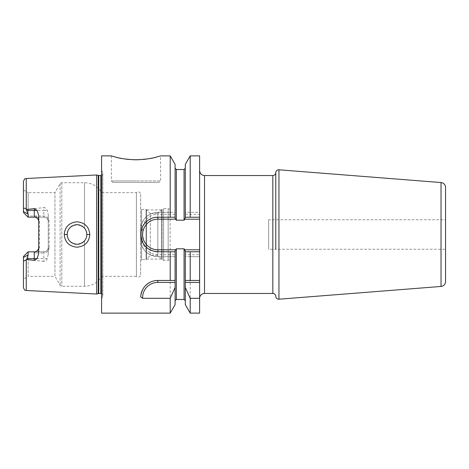<?xml version="1.0" encoding="UTF-8"?>
<svg xmlns="http://www.w3.org/2000/svg" width="469" height="469" viewBox="0 0 469 469"><rect width="100%" height="100%" fill="white"/><g stroke="black" fill="none" stroke-linecap="round" stroke-linejoin="round"><path stroke-width="0.35" stroke-dasharray="2.35 1.76" d="M23.45 212.51L23.45 211.566L28.117 214.145L28.117 217.176L23.45 212.51L23.45 189.951L23.45 212.51L28.117 217.176L34.26 217.176C36.987 217.464 38.464 218.941 38.681 221.603L38.681 215.476M23.45 181.45L23.45 211.566M140.647 234.283L140.647 194.33A2.456 2.456 0 0 0 136.397 192.648L101.58 192.648A19.657 19.657 0 0 0 84.514 182.746L61.814 182.746A1.964 1.964 0 0 0 60.108 183.725L54.961 192.648L28.117 192.648L28.117 216.01L43.84 216.01C47.064 216.273 48.823 218.138 49.116 221.603L49.116 247.398L48.266 247.398A4.42 4.42 0 0 1 43.84 251.824L28.117 251.824L23.45 256.49L23.45 287.55M23.45 189.951L28.117 192.648L28.117 216.01L27.343 216.402L28.117 216.01L34.26 216.01L34.26 217.176M23.45 256.49L27.343 252.598L28.117 252.99L27.343 252.598L28.117 251.824L28.117 254.855L26.252 259.738L26.252 290.499M140.647 234.717L140.647 274.67A2.456 2.456 0 0 1 136.397 276.352L136.397 192.648L136.397 276.352L101.58 276.352L101.58 192.648L101.58 276.352A19.657 19.657 0 0 1 84.514 286.254L61.814 286.254A1.964 1.964 0 0 1 60.108 285.275L54.961 276.352L54.961 192.648L54.961 276.352L28.117 276.352L28.117 252.99L28.117 276.352L23.45 279.049M34.26 216.01C37.502 216.297 39.261 218.161 39.537 221.603L39.537 247.398C39.244 250.862 37.485 252.727 34.26 252.99L43.84 252.99L43.84 251.824L43.84 261.391C45.27 261.473 46.402 260.547 47.234 258.601L48.266 254.139L48.266 214.861L47.234 210.399C46.396 208.447 45.264 207.521 43.84 207.609L43.84 210.399L26.991 210.399L26.252 209.262C24.324 207.779 23.391 207.767 23.45 209.233M23.45 259.767C23.397 261.233 24.329 261.221 26.252 259.738M26.991 210.399L28.117 214.145M43.84 216.01L43.84 217.176L28.117 217.176L43.84 217.176A4.42 4.42 0 0 1 48.266 221.603C48.014 218.9 46.537 217.428 43.84 217.176L43.84 210.399L47.234 210.399M49.116 247.398C48.846 250.839 47.088 252.703 43.84 252.99M43.84 261.391L26.493 259.498M26.493 209.502L43.84 207.609M96.667 294.028L96.667 174.972M64.241 234.5C64.945 242.168 69.207 246.401 77.022 247.204C84.871 246.389 89.122 242.156 89.784 234.5C89.122 226.844 84.871 222.605 77.027 221.796C69.213 222.599 64.945 226.832 64.241 234.5L67.184 234.5C67.559 240.28 70.866 243.552 77.115 244.326C83.318 243.376 86.56 240.099 86.841 234.5C86.56 228.895 83.318 225.618 77.121 224.674C70.872 225.448 67.559 228.72 67.184 234.5M101.58 298.941L101.58 170.059L101.58 298.941L102.652 296.22A1.964 1.964 0 0 0 101.58 293.688M101.58 170.059L102.652 172.78A1.964 1.964 0 0 1 101.58 175.312M101.58 155.878L101.58 313.122M139.598 159.73L143.362 159.454M146.938 159.014L150.103 158.493M152.8 157.942L154.758 157.49M156.236 157.115L156.845 156.957M158.141 156.593L160.545 155.878L160.545 180.946L135.975 180.946L160.545 180.946L159.073 182.418L112.882 182.418L159.073 182.418M112.882 182.418L111.405 180.946L135.975 180.946L111.405 180.946L111.405 155.878L114.665 156.834M115.233 156.986L115.79 157.138M117.291 157.514L119.249 157.965M121.987 158.516L125.141 159.032M128.688 159.46L132.393 159.73M185.302 250.634L185.302 300.717L185.302 253.635L185.302 256.684L190.203 256.684L190.203 313.122M190.203 256.684L199.612 256.684L199.612 254.72L185.302 254.72M199.612 313.122L199.612 256.684L185.302 256.684L185.302 304.633M190.203 155.878L190.203 212.316L199.612 212.316L199.612 155.878M175.101 218.366L175.101 168.283L175.101 215.365L175.101 212.316L157.842 212.316L170.2 212.316L170.2 155.878M157.842 212.316C147.395 213.331 141.661 219.058 140.647 229.517L140.647 239.483L140.647 229.517A17.201 17.201 0 0 1 157.842 212.316L157.842 214.28A15.231 15.231 0 0 0 142.611 229.517L142.611 239.483A15.231 15.231 0 0 0 157.842 254.72L175.101 254.72L175.101 256.684L157.842 256.684L175.101 256.684L175.101 304.633M140.647 239.483C141.656 249.936 147.389 255.669 157.842 256.684A17.201 17.201 0 0 1 140.647 239.483L142.611 239.483M170.2 313.122L170.2 256.684M190.203 212.316L185.302 212.316L185.302 164.367M199.612 254.72L199.612 170.622L199.612 226.591L199.612 214.28L185.302 214.28L185.302 215.365L185.302 168.283L185.302 218.366M185.302 214.28L185.302 212.316L199.612 212.316L199.612 214.28M190.203 251.771L185.302 251.771M185.302 253.635C185.208 250.698 184.798 249.092 184.071 248.816L176.332 248.816C175.57 249.221 175.16 250.821 175.101 253.635L175.101 250.634M175.101 253.635L175.101 254.72M170.2 212.316L175.101 212.316L175.101 164.367M175.101 215.365C175.189 218.284 175.599 219.885 176.332 220.184L184.071 220.184C184.821 219.838 185.232 218.232 185.302 215.365M175.101 214.28L157.842 214.28M445.55 187.448L445.55 281.552M445.55 219.756L445.55 249.244L445.55 219.756L268.649 219.756L268.649 249.244L445.55 249.244M268.649 219.756L268.649 249.244M185.302 217.229L199.612 217.229M154.741 251.478A17.271 17.271 0 0 1 151.669 250.598M148.82 249.18A17.271 17.271 0 0 1 146.275 247.257M144.135 244.906A17.271 17.271 0 0 1 142.453 242.192M141.298 239.208A17.271 17.271 0 0 1 140.718 236.054M140.723 232.882A17.271 17.271 0 0 1 141.316 229.74M142.47 226.773A17.271 17.271 0 0 1 144.153 224.071M146.287 221.731A17.271 17.271 0 0 1 148.825 219.82M151.663 218.402A17.271 17.271 0 0 1 154.735 217.528M140.665 296.836A17.201 17.201 0 0 1 140.964 294.344M142.517 289.836A17.201 17.201 0 0 1 143.678 287.89M144.071 287.339A17.201 17.201 0 0 1 144.997 286.207M148.89 282.959A17.201 17.201 0 0 1 149.324 282.701M150.86 281.928A17.201 17.201 0 0 1 151.628 281.605M152.495 281.3A17.201 17.201 0 0 1 154.008 280.878M154.231 280.831A17.201 17.201 0 0 1 156.03 280.538M174.515 280.444L175.101 280.444M190.203 280.444L199.612 280.444M48.266 214.861L48.266 221.603L49.116 221.603M48.266 254.139L48.266 247.398A4.42 4.42 0 0 1 43.84 251.824C46.572 251.536 48.043 250.059 48.266 247.398L48.266 221.603M43.84 251.824L34.26 251.824C36.957 251.572 38.429 250.1 38.681 247.398L39.537 247.398M67.19 234.91L67.366 236.382L67.19 234.91M67.87 238.105L68.714 239.765L67.87 238.105M69.817 241.195L70.942 242.233L69.817 241.195M72.279 243.112L74.489 243.997L72.279 243.112M76.207 244.296L78.346 244.238L76.207 244.296M79.988 243.862L81.876 243.042L79.988 243.862M83.312 242.039L84.895 240.368L83.312 242.039M85.387 239.647L86.202 237.976L85.387 239.647M86.255 237.836L86.689 236.224L86.255 237.83M86.824 233.972L86.701 232.847L86.824 233.972M85.546 229.622L83.341 226.978L85.546 229.622M81.893 225.97L80.011 225.143L81.893 225.97M78.335 224.762L76.224 224.704L78.335 224.762M74.512 224.997L72.484 225.777L74.512 224.997M71.065 226.679L69.828 227.793L71.065 226.679M68.714 229.235L67.87 230.9L68.714 229.235M67.366 232.624L67.19 234.101L67.366 232.624M140.647 194.33L140.647 274.67M140.647 260.606L141.626 259.621L141.626 240.245L141.626 259.621L146.052 259.621L146.052 209.379L150.291 213.618L150.291 255.382L150.291 213.618L157.842 213.618L157.842 255.382L150.291 255.382L146.052 259.621L146.052 209.379L141.626 209.379L141.626 240.245L141.626 209.379L140.647 208.394M157.842 255.382L157.842 213.618L162.18 209.28L162.18 217.229L162.18 209.28A1.964 1.964 -0 0 1 163.57 208.705L168.166 208.705L168.166 260.295L168.166 208.705A1.964 1.964 0 0 1 170.13 210.669L170.13 258.331A1.964 1.964 0 0 1 168.166 260.295L163.57 260.295A1.964 1.964 180 0 1 162.18 259.72L162.18 217.229L162.18 259.72L157.842 255.382M170.13 258.331L170.13 210.669M39.537 221.603L38.681 221.603L38.681 253.524M146.604 209.93L146.604 259.07L146.604 209.93L161.529 209.93L161.529 259.07L161.529 209.93M146.604 259.07L161.529 259.07M26.252 178.501L26.252 209.262M28.117 254.855L23.45 257.434M98.25 175.4L98.25 293.6M98.76 175.465L98.76 293.535M100.823 175.465L100.823 293.535M102.652 296.22L102.652 172.78L102.652 296.22M176.332 169.514L176.332 220.184M176.332 248.816L176.332 299.486M204.525 293.465L204.525 175.535M272.829 293.465L272.829 175.535M275.778 219.756L275.778 249.244M278.955 169.796L278.955 299.204M441.024 182.547L441.024 286.453M184.071 169.514L184.071 220.184M184.071 248.816L184.071 299.486M142.611 229.517L140.647 229.517M157.842 254.72L157.842 256.684M47.234 258.601L26.991 258.601M89.784 234.5L86.841 234.5M84.514 240.843L84.514 286.254L84.514 240.843M84.514 182.746L84.514 228.157L84.514 182.746M61.814 182.746L61.814 286.254L61.814 182.746M163.57 208.705L163.57 260.295L163.57 208.705M60.108 183.725L60.108 285.275L60.108 183.725M34.26 252.99L34.26 251.824M102.787 295.499L102.787 173.501L102.787 295.499"/><path stroke-width="0.7" d="M101.58 175.312A1.964 1.964 0 0 1 100.823 175.465L98.76 175.465A1.964 1.964 0 0 1 98.25 175.4L96.667 174.972L96.667 294.028L26.252 290.499C25.437 289.795 25.062 291.8 23.45 287.55L23.45 257.434L28.117 254.855L28.117 251.824L23.45 256.49L23.45 257.434M96.667 174.972L26.252 178.501L26.252 209.262L28.117 214.145L23.45 211.566L23.45 181.45C25.062 177.2 25.437 179.205 26.252 178.501M28.117 214.145L28.117 217.176L23.45 212.51L28.117 217.176L34.26 217.176A4.42 4.42 0 0 1 38.681 221.603A4.42 4.42 0 0 0 34.26 217.176L34.26 208.641L26.493 209.502M34.26 208.641L37.092 210.399L38.681 215.476L38.681 253.524L37.092 258.601L34.26 260.359L34.26 251.824L28.117 251.824L23.45 256.49M37.092 258.601L26.991 258.601L26.493 259.498L34.26 260.359M26.493 259.498L26.252 259.738C24.324 261.221 23.391 261.233 23.45 259.767L23.45 259.826M89.784 234.5C89.122 242.156 84.871 246.395 77.022 247.204C69.207 246.401 64.945 242.168 64.241 234.5C64.945 226.832 69.207 222.599 77.027 221.796C84.871 222.611 89.122 226.844 89.784 234.5L86.841 234.5C86.56 240.105 83.318 243.376 77.115 244.326C70.872 243.558 67.559 240.28 67.184 234.5L67.19 234.91L67.184 234.5C67.559 228.725 70.866 225.448 77.121 224.674C83.318 225.624 86.56 228.895 86.841 234.5L86.689 236.224L86.841 234.5M26.991 258.601L28.117 254.855M23.45 212.51L23.45 211.566M23.45 209.233C23.397 207.767 24.329 207.779 26.252 209.262L26.065 209.086M101.58 293.688A1.964 1.964 0 0 0 100.823 293.535L98.76 293.535A1.964 1.964 0 0 0 98.25 293.6L96.667 294.028M175.101 280.444L175.101 250.634L175.623 249.807L157.912 249.807L157.912 251.771L175.101 251.771L157.912 251.771C148.157 250.968 142.424 245.727 140.718 236.054C139.574 226.304 148.069 216.959 157.912 217.229L175.101 217.229L175.101 164.367L170.2 155.878L160.545 155.878L156.306 157.097C152.706 158.405 145.935 159.313 135.975 159.818C126.138 159.331 119.39 158.428 115.732 157.121L111.405 155.878L101.58 155.878L101.58 313.122L170.2 313.122L170.2 298.302L142.623 298.302L140.665 296.836C142.06 285.023 150.338 280.556 157.842 280.444L175.101 280.444L175.101 304.633L170.2 313.122M170.2 251.771L170.2 280.444M154.735 217.528A17.271 17.271 0 0 1 157.912 217.229L170.2 217.229L170.2 155.878M132.393 159.73L139.598 159.73M143.362 159.454L146.938 159.014M150.103 158.493L152.8 157.942M154.758 157.49L156.236 157.115M156.845 156.957L157.402 156.804M157.584 156.752L158.141 156.593M114.665 156.834L115.233 156.986M115.79 157.138L117.291 157.514M119.249 157.965L121.987 158.516M125.141 159.032L128.688 159.46M190.203 313.122L185.302 304.633L185.302 280.444L190.203 280.444L185.302 280.444L185.302 251.771L199.612 251.771L190.203 251.771L190.203 280.444L199.612 280.444L199.612 313.122L190.203 313.122L190.203 298.302L199.612 298.302M175.623 249.807L176.332 248.816L184.071 248.816L184.78 249.807L199.612 249.807L199.612 280.444M190.203 217.229L190.203 155.878L185.302 164.367L185.302 217.229L199.612 217.229L199.612 249.807M190.203 155.878L199.612 155.878L199.612 217.229M185.302 287.485L190.203 298.302M185.302 251.771L184.78 249.807M185.302 217.229L184.78 219.193L199.612 219.193M170.2 217.229L175.101 217.229L175.101 218.366L176.332 220.184L176.332 169.514L175.101 168.283M175.101 300.717L176.332 299.486L176.326 248.816M199.612 298.378A4.913 4.913 0 0 1 204.525 293.465L272.829 293.465A2.949 2.949 0 0 1 275.778 296.344A2.949 2.949 0 0 0 278.955 299.204L278.955 169.796A2.949 2.949 0 0 0 275.778 172.656L275.778 219.756M275.778 249.244L275.778 172.656A2.949 2.949 0 0 1 272.829 175.535L204.525 175.535L204.525 293.465M441.024 286.453L441.024 182.547A4.913 4.913 0 0 1 445.55 187.448L445.55 281.552A4.913 4.913 180 0 1 441.024 286.453L278.955 299.204M441.024 182.547L278.955 169.796M184.78 219.193L184.071 220.184L176.332 220.184M157.912 249.807A15.307 15.307 0 0 1 142.611 234.5A15.307 15.307 0 0 1 157.912 219.193L175.623 219.193M157.912 251.771A17.271 17.271 0 0 1 154.741 251.478M151.669 250.598A17.271 17.271 0 0 1 148.82 249.18M146.275 247.257A17.271 17.271 0 0 1 144.135 244.906M142.453 242.192A17.271 17.271 0 0 1 141.298 239.208M140.718 236.054A17.271 17.271 0 0 1 140.723 232.882M141.316 229.74A17.271 17.271 0 0 1 142.47 226.773M144.153 224.071A17.271 17.271 0 0 1 146.287 221.731M148.825 219.82A17.271 17.271 0 0 1 151.663 218.402M175.101 287.485L170.2 298.302M142.623 298.302A15.231 15.231 0 0 1 157.842 282.408L175.101 282.408M185.302 282.408L199.612 282.408M140.964 294.344A17.201 17.201 0 0 1 142.517 289.836M143.678 287.89A17.201 17.201 0 0 1 144.071 287.339M144.997 286.207A17.201 17.201 0 0 1 147.846 283.651M147.993 283.546A17.201 17.201 0 0 1 148.89 282.959M149.324 282.701A17.201 17.201 0 0 1 150.86 281.928M151.628 281.605A17.201 17.201 0 0 1 152.495 281.3M156.03 280.538A17.201 17.201 0 0 1 157.842 280.444L174.515 280.444M67.366 236.382L67.87 238.105L67.366 236.382M68.714 239.765L69.817 241.195L68.714 239.765M70.942 242.233L72.279 243.112L70.942 242.233M74.489 243.997L76.207 244.296L74.489 243.997M78.346 244.238L79.988 243.862L78.346 244.238M81.876 243.042L83.312 242.039L81.876 243.042M86.701 232.847L86.296 231.287L86.701 232.847M86.232 231.094L85.546 229.622L86.232 231.1M83.341 226.978L81.893 225.97L83.341 226.978M80.011 225.143L78.335 224.762L80.011 225.143M76.224 224.704L74.512 224.997L76.224 224.704M72.484 225.777L71.065 226.679L72.484 225.777M69.828 227.793L68.714 229.235L69.828 227.793M67.87 230.9L67.366 232.624L67.87 230.9M67.19 234.101L67.184 234.5L67.19 234.101M140.647 234.283L140.647 234.717M38.681 247.398A4.42 4.42 0 0 1 34.26 251.824M26.252 259.738L26.252 290.499M26.991 210.399L37.092 210.399M98.25 293.6L98.25 175.4M98.76 293.535L98.76 175.465M100.823 293.535L100.823 175.465M272.829 175.535L272.829 293.465M184.071 220.184L184.071 169.514L185.302 168.283M176.332 299.486L184.071 299.486L184.071 248.816M157.912 219.193L157.912 217.229M157.842 282.408L157.842 280.444M64.241 234.5L67.184 234.5M204.525 175.535L202.502 175.101C202.667 175.218 200.017 174.357 199.612 170.622M184.071 299.486L185.302 300.717M176.332 169.514L184.071 169.514"/></g></svg>
